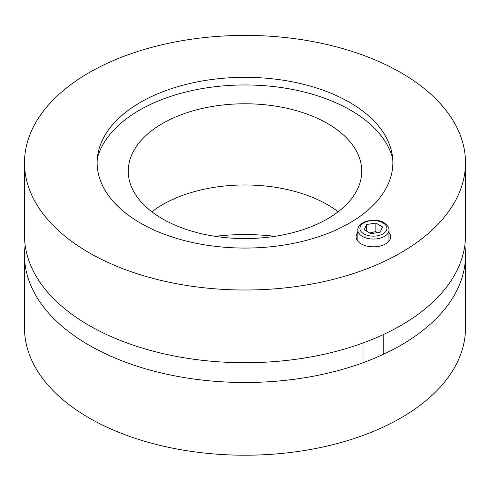 <?xml version="1.0" encoding="UTF-8"?>
<svg xmlns="http://www.w3.org/2000/svg" width="490" height="490" viewBox="0 0 490 490"><rect width="100%" height="100%" fill="white"/><g stroke="black" fill="none" stroke-linecap="round" stroke-linejoin="round"><path stroke-width="0.73" d="M464.832 245.306A220.5 127.302 180 0 1 465.5 255.192A220.5 127.302 180 0 1 329.384 372.804A220.5 127.302 180 0 1 89.082 345.211A220.5 127.302 180 0 1 24.5 255.192A220.5 127.302 180 0 1 25.168 245.306M465.5 255.192L465.5 327.914A220.5 127.302 180 0 1 329.384 445.526A220.5 127.302 180 0 1 89.082 417.933A220.5 127.302 180 0 1 24.5 327.914L24.5 255.192M338.18 211.772A116.736 67.4 0 0 0 151.82 211.772M162.453 218.828A116.736 67.4 180 0 1 128.264 171.175A116.736 67.4 180 0 1 245 103.776A116.736 67.4 180 0 1 361.736 171.175A116.736 67.4 180 0 1 289.67 233.442A116.736 67.4 180 0 1 162.453 218.828M274.817 236.333A147 84.868 0 0 0 215.184 236.333M97.32 158.411A149.321 86.209 180 0 1 245 84.96A149.321 86.209 180 0 1 392.68 158.411M388.968 232.481A17.297 9.984 180 0 1 390.695 236.835A17.297 9.984 180 0 1 380.02 246.06A17.297 9.984 180 0 1 361.173 243.891A17.297 9.984 180 0 1 356.108 236.835A17.297 9.984 180 0 1 357.835 232.481M349.554 102.337A147.864 85.37 180 0 1 392.135 154.215A147.864 85.37 180 0 1 245 248.069A147.864 85.37 180 0 1 97.865 154.215A147.864 85.37 180 0 1 195.283 82.302A147.864 85.37 180 0 1 349.554 102.337M24.5 162.698L24.5 235.421A220.5 127.302 0 0 0 89.082 325.44A220.5 127.302 0 0 0 329.384 353.039A220.5 127.302 0 0 0 465.5 235.421L465.5 162.698A220.5 127.302 180 0 1 329.384 280.317A220.5 127.302 180 0 1 89.082 252.718A220.5 127.302 180 0 1 24.5 162.698A220.5 127.302 180 0 1 245 35.396A220.5 127.302 180 0 1 465.5 162.698M375.855 223.073L382.568 226.944L380.111 232.236L370.948 233.65L364.241 229.779L366.698 224.487L375.855 223.073L375.855 231.543L369.84 233.013M366.698 231.194L366.698 224.487M377.19 232.683L375.855 231.543M382.941 222.852A13.487 7.791 180 0 1 376.896 235.886A13.487 7.791 180 0 1 360.371 226.343A13.487 7.791 180 0 1 382.941 222.852M357.835 230.055A15.564 8.985 0 0 0 373.405 239.04A15.564 8.985 0 0 0 388.968 230.055C389.244 227.679 387.584 225.247 383.976 222.748C380.957 220.316 375.205 219.771 366.728 221.113C358.723 223.758 357.492 228.616 357.835 230.055L357.835 241.184M363.029 342.957L363.029 362.723M383.78 334.352L383.78 354.117M388.968 230.055L388.968 241.184"/></g></svg>
